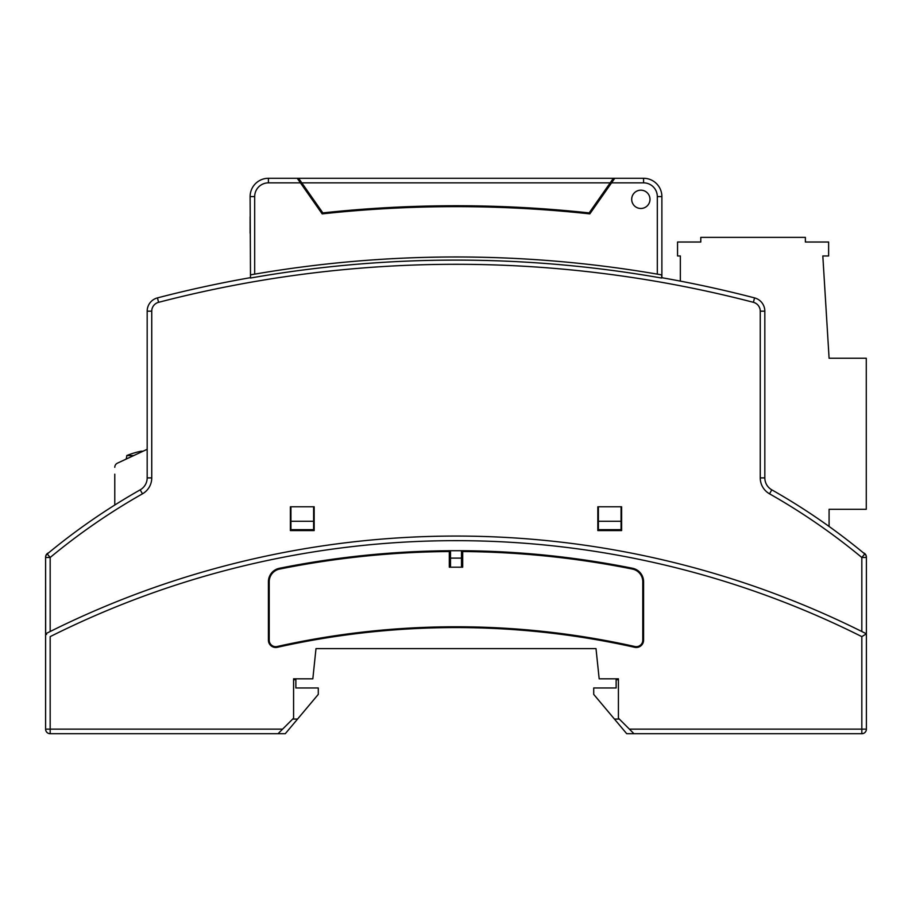 <?xml version="1.0" encoding="UTF-8"?>
<svg xmlns="http://www.w3.org/2000/svg" width="912" height="912" viewBox="0 0 912 912"><rect width="100%" height="100%" fill="white"/><g stroke="black" fill="none" stroke-linecap="round" stroke-linejoin="round"><path stroke-width="1.37" d="M282.595 729.144L278.023 733.715L50.171 733.715A4.571 4.571 0 0 1 45.6 729.144L282.595 729.144L293.584 718.166L293.584 678.813L312.827 678.813L315.997 648.614L596.003 648.614L599.173 678.813L618.416 678.813L618.416 718.166L633.977 733.715L861.829 733.715A4.571 4.571 0 0 0 866.4 729.144L866.4 719.99M463.49 550.711L448.51 550.711L449.308 551.532A895.037 895.037 0 0 0 279.596 569.065A12.928 12.928 0 0 0 269.211 581.742L269.211 640.156A6.521 6.521 0 0 0 277.157 646.517A819.774 819.774 0 0 1 634.843 646.517A6.521 6.521 0 0 0 642.789 640.156L642.789 581.742A12.928 12.928 0 0 0 632.404 569.065A895.037 895.037 0 0 0 462.692 551.532L463.49 550.711A895.835 895.835 0 0 1 632.563 568.279L632.404 569.065M448.51 550.734A895.835 895.835 0 0 0 279.437 568.279A13.726 13.726 0 0 0 268.413 581.742L268.413 640.156A7.319 7.319 0 0 0 277.328 647.303A818.965 818.965 0 0 1 634.672 647.303A7.319 7.319 0 0 0 643.587 640.156L643.587 581.742A13.726 13.726 0 0 0 632.563 568.279M46.615 634.433L45.6 633.806A910.472 910.472 0 0 1 45.817 633.692M47.515 632.848A910.472 910.472 0 0 1 50.171 631.514A910.472 910.472 0 0 1 861.829 631.514L866.4 633.806L866.4 557.118A4.571 4.571 0 0 0 863.345 552.797M866.183 633.692A910.472 910.472 0 0 1 866.4 633.806L866.4 729.144L629.405 729.144M45.6 729.144L45.6 633.806L45.6 729.144A4.571 4.571 0 0 0 50.171 733.715L50.171 636.633A905.901 905.901 0 0 1 861.829 636.633L866.4 633.806L861.829 636.633L861.829 733.715A4.571 4.571 0 0 0 866.4 729.144A4.571 4.571 0 0 1 861.829 733.715M621.072 506.787L621.072 529.667L598.386 529.667L598.386 506.787M866.4 649.572L866.4 557.483L861.829 557.483L864.747 553.96A4.571 4.571 0 0 1 866.4 557.483M461.495 550.711L461.495 567.184L450.505 567.184L450.505 550.711M449.308 551.532L449.308 567.184L462.692 567.184L462.692 551.532M598.386 521.276L621.072 521.276M861.829 631.514L861.829 557.483A635.96 635.96 0 0 0 769.534 493.825A18.297 18.297 0 0 1 760.255 477.899L760.255 311.174A9.154 9.154 0 0 0 753.403 302.317A1182.248 1182.248 0 0 0 158.597 302.317L157.445 297.893A13.726 13.726 0 0 0 147.174 311.174L147.174 477.899A13.726 13.726 0 0 1 140.209 489.835A640.532 640.532 0 0 0 47.253 553.96A4.571 4.571 0 0 0 45.6 557.483L45.668 633.851M140.209 489.835L142.466 493.825A635.96 635.96 0 0 0 50.171 557.483L50.171 631.514L45.6 633.806L45.6 557.118A4.571 4.571 0 0 1 48.655 552.797M290.928 506.787L290.928 529.667L313.614 529.667L313.614 521.276L290.928 521.276M313.614 506.787L313.614 521.276M292.661 719.078L297.551 719.078L318.288 694.374L318.288 687.967L295.864 687.967L295.864 679.725L293.584 679.725M278.023 733.715L285.274 733.715L297.551 719.078M866.4 719.078L866.4 679.725M619.339 719.078L614.449 719.078L593.712 694.374L593.712 687.967L616.136 687.967L616.136 679.725L618.416 679.725M614.449 719.078L626.726 733.715L633.977 733.715M250.116 199.329L250.116 196.582A18.297 18.297 0 0 1 268.413 178.285L268.413 182.856L300.447 182.856L297.244 178.285L613.388 178.285L589.152 212.906A1239.898 1239.898 0 0 0 322.848 212.906L298.612 178.285L301.815 182.856L610.185 182.856L613.388 178.285L643.587 178.285A18.297 18.297 0 0 1 661.884 196.582L661.884 277.715A1186.82 1186.82 0 0 1 754.555 297.893A13.726 13.726 0 0 1 764.826 311.174L764.826 477.899A13.726 13.726 0 0 0 771.791 489.835A640.532 640.532 0 0 1 864.747 553.96M314.173 506.787L290.381 506.787L290.381 530.579L314.173 530.579L314.173 506.787M268.413 178.285L297.244 178.285M661.508 274.865A1189.567 1189.567 0 0 0 657.313 274.136L661.508 274.865L661.884 277.715A1186.82 1186.82 0 0 1 680.341 281.113L680.341 255.964L677.548 255.964L677.548 242.022L700.792 242.022L700.792 237.371L805.376 237.371L805.376 242.022L828.62 242.022L828.62 255.964L822.818 255.964L829.088 358.234L866.275 358.234L866.275 509.306L829.088 509.306L829.088 526.463M300.447 182.856L322.175 213.887A1239.898 1239.898 0 0 1 589.825 213.887L611.553 182.856L643.587 182.856A13.726 13.726 0 0 1 657.313 196.582L657.313 274.136A1189.567 1189.567 0 0 0 250.492 274.865L250.492 278.035A1186.444 1186.444 0 0 1 661.508 278.035M649.994 199.329A9.154 9.154 0 0 0 636.268 191.406A9.154 9.154 0 0 0 636.268 207.252A9.154 9.154 0 0 0 649.994 199.329A9.154 9.154 0 0 0 640.84 190.175A9.154 9.154 0 0 0 631.685 199.329A9.154 9.154 0 0 0 640.84 208.483A9.154 9.154 0 0 0 649.994 199.329M597.827 506.787L597.827 530.579L621.619 530.579L621.619 506.787L597.827 506.787M614.756 178.285L611.553 182.856M47.253 553.96L50.171 557.483L45.6 557.483M250.116 216.714L250.116 233.187M268.413 182.856A13.726 13.726 0 0 0 254.687 196.582L250.116 196.582L250.492 278.035M250.492 274.865L254.687 274.136L254.687 196.582M157.445 297.893A1186.82 1186.82 0 0 1 250.116 277.715M657.313 196.582L661.884 196.582A18.297 18.297 0 0 0 643.587 178.285L643.587 182.856M133.733 455.555L126.768 455.555L126.643 457.151L126.768 455.555A84.941 84.941 0 0 1 140.915 451.246L142.979 451.246L147.174 449.297L117.42 463.171L126.084 459.124L117.42 463.171L126.084 459.124L126.643 457.151M461.495 558.11L450.505 558.11M114.775 474.183L114.775 505.043M147.174 449.297L117.42 463.171L147.174 449.297M114.775 467.309A4.571 4.571 0 0 1 117.42 463.171M642.789 581.742L643.587 581.742M642.789 640.156L643.587 640.156M634.672 647.303L634.843 646.517M277.328 647.303L277.157 646.517M269.211 640.156L268.413 640.156M279.437 568.279L279.596 569.065M269.211 581.742L268.413 581.742M760.255 477.899L764.826 477.899M760.255 311.174L764.826 311.174M158.597 302.317A9.154 9.154 0 0 0 151.745 311.174L151.745 477.899A18.297 18.297 0 0 1 142.466 493.825M151.745 311.174L147.174 311.174M769.534 493.825L771.791 489.835M147.174 477.899L151.745 477.899M753.403 302.317L754.555 297.893"/></g></svg>
